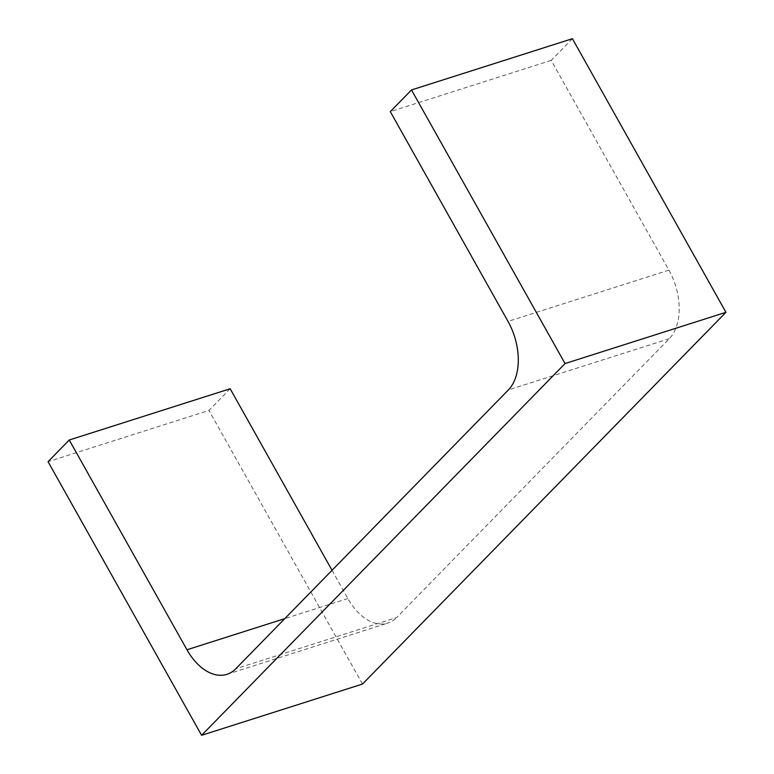 <?xml version="1.0" encoding="UTF-8"?>
<svg xmlns="http://www.w3.org/2000/svg" width="774" height="774" viewBox="0 0 774 774"><rect width="100%" height="100%" fill="white"/><g stroke="black" fill="none" stroke-linecap="round" stroke-linejoin="round"><path stroke-width="0.58" stroke-dasharray="3.87 2.9" d="M572.402 38.7L551.204 60.382L668.92 270.155A51.79 32.237 -107.7 0 1 669.258 338.712L396.675 617.517L235.77 668.765M332.036 570.303L347.874 598.525A51.79 32.237 -107.7 0 0 387.822 623.089A51.79 32.237 -107.7 0 0 396.675 617.517M230.159 388.761L208.961 410.443L48.056 461.691M362.503 684.052L208.961 410.443M551.204 60.382L390.299 111.63M669.258 338.712L508.354 389.961M347.874 598.525L284.803 618.61M668.92 270.155L508.015 321.404M226.917 674.338L387.822 623.089"/><path stroke-width="1.16" d="M725.944 312.309L572.402 38.7L411.497 89.948L390.299 111.63L508.015 321.404A51.79 32.237 -107.7 0 1 508.354 389.961L235.77 668.765A51.79 32.237 -107.7 0 1 226.917 674.338A51.79 32.237 -107.7 0 1 186.969 649.773L69.254 440.009L48.056 461.691L201.598 735.3L362.503 684.052L725.944 312.309L565.039 363.557L201.598 735.3M332.036 570.303L230.159 388.761L69.254 440.009M411.497 89.948L565.039 363.557M284.803 618.61L186.969 649.773"/></g></svg>
